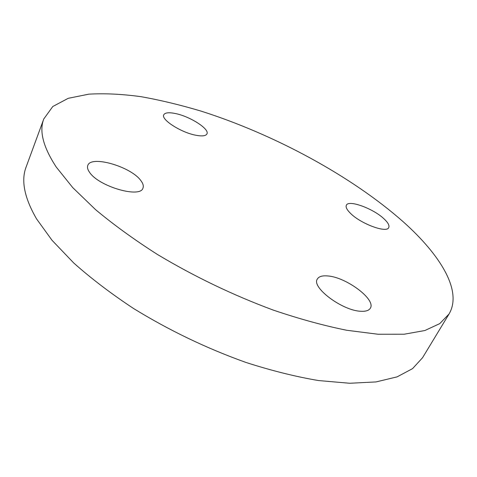 <?xml version="1.0" encoding="UTF-8"?>
<svg xmlns="http://www.w3.org/2000/svg" width="477" height="477" viewBox="0 0 477 477"><rect width="100%" height="100%" fill="white"/><g stroke="black" fill="none" stroke-linecap="round" stroke-linejoin="round"><path stroke-width="0.72" d="M175.5 113.556C190.12 116.454 209.773 129.052 206.946 133.9C205.837 135.975 202.129 136.422 195.82 135.235C181.111 132.57 160.779 119.512 163.76 114.808C164.976 112.62 168.888 112.202 175.5 113.556M383.949 218.782C388.057 222.604 389.649 225.543 388.725 227.595C386.758 233.348 361.119 223.963 350.684 213.535C346.922 209.886 345.485 207.107 346.368 205.211C348.568 199.517 373.187 208.509 383.949 218.782M360.839 311.266C342.349 310.748 311.123 287.237 317.336 279.051C318.833 276.499 322.303 275.467 327.741 275.956C346.063 277.083 376.258 299.526 370.337 308.202C368.959 310.521 365.793 311.547 360.839 311.266M89.587 172.358C87.661 169.651 87.064 167.344 87.792 165.447C90.898 154.983 130.776 166.592 140.709 180.419C143.052 183.406 143.804 185.964 142.963 188.087C140.482 198.545 98.781 186.567 89.587 172.358M449.042 314.009L422.55 357.726L412.569 368.626L397.091 376.872L376.061 381.916L349.719 383.264L318.612 380.563C295.788 376.717 271.61 370.695 246.072 362.49C206.63 348.389 169.055 330.346 133.339 308.363C110.932 293.54 91.059 278.413 73.726 262.976L52.065 240.33L36.538 218.865C24.363 197.788 20.899 180.485 26.146 166.944L43.777 118.97L52.792 106.508L68.235 98.31L88.841 94.16C104.678 93.248 122.046 94.082 140.942 96.67C160.409 100.128 180.544 104.976 201.336 111.201C274.347 134.448 351.466 176.013 403.274 221.829C440.396 254.992 462.684 290.928 449.042 314.009L439.764 323.621L424.846 330.531L404.186 334.216L377.981 334.24L346.749 330.269C323.722 325.624 299.198 318.886 273.184 310.062C232.919 295.096 194.33 276.565 157.428 254.468C134.234 239.663 113.592 224.703 95.507 209.594L72.772 187.64L56.286 167.105C43.21 147.119 39.042 131.074 43.777 118.97"/></g></svg>
